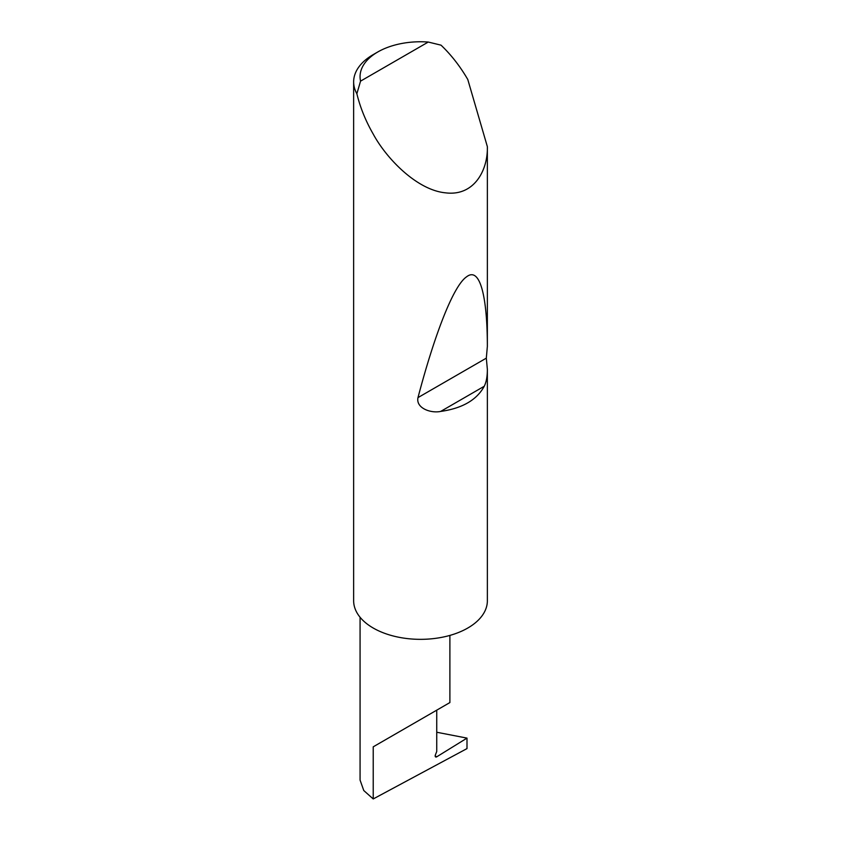 <?xml version="1.0" encoding="UTF-8"?>
<svg xmlns="http://www.w3.org/2000/svg" width="841" height="841" viewBox="0 0 841 841"><rect width="100%" height="100%" fill="white"/><g stroke="black" fill="none" stroke-linecap="round" stroke-linejoin="round"><path stroke-width="1.26" d="M466.997 738.114L466.997 748.595L373.225 798.95L373.225 746.829L436.742 710.161C459.806 696.842 447.307 704.064 436.742 710.161L436.742 751.455L435.375 754.966A2.145 1.24 120 0 0 435.617 756.942A2.145 1.24 120 0 0 436.742 756.805L466.997 738.114L436.742 732.248M449.893 635.418L449.893 702.571L373.225 746.829M360.558 81.135L428.258 42.05L441.02 45.162C451.239 54.907 460.153 66.355 467.785 79.496L487.36 146.649C488.001 170.04 474.261 196.479 445.583 192.841C417.199 190.203 386.618 158.875 373.225 134.087C365.656 120.915 360.2 107.469 356.868 93.74A66.859 38.602 180 0 1 353.64 81.903A66.859 38.602 180 0 1 373.225 54.602L377.767 51.984A60.447 34.891 0 0 0 360.558 81.135L356.868 93.74M487.36 369.325C487.381 376.421 486.34 382.066 484.248 386.261C476.763 400.001 462.235 408.379 440.673 411.428C430.655 413.53 415.675 408.053 417.988 397.604C433.809 337.409 452.857 286.224 466.492 276.878C480.348 265.924 487.328 297.882 487.36 346.366L486.319 358.15L487.36 369.325L487.36 601.368A66.859 38.602 180 0 1 445.583 636.521A66.859 38.602 180 0 1 373.225 628.038A66.859 38.602 180 0 1 353.64 600.737L353.64 81.903M487.36 146.649L487.36 346.366M373.225 798.95L363.764 790.529L360.074 780.08L360.074 617.262M428.258 42.05A60.447 34.891 0 0 0 377.767 51.984M435.175 755.901L436.742 756.805M484.248 386.261L440.673 411.428M486.319 358.15L417.988 397.604"/></g></svg>
